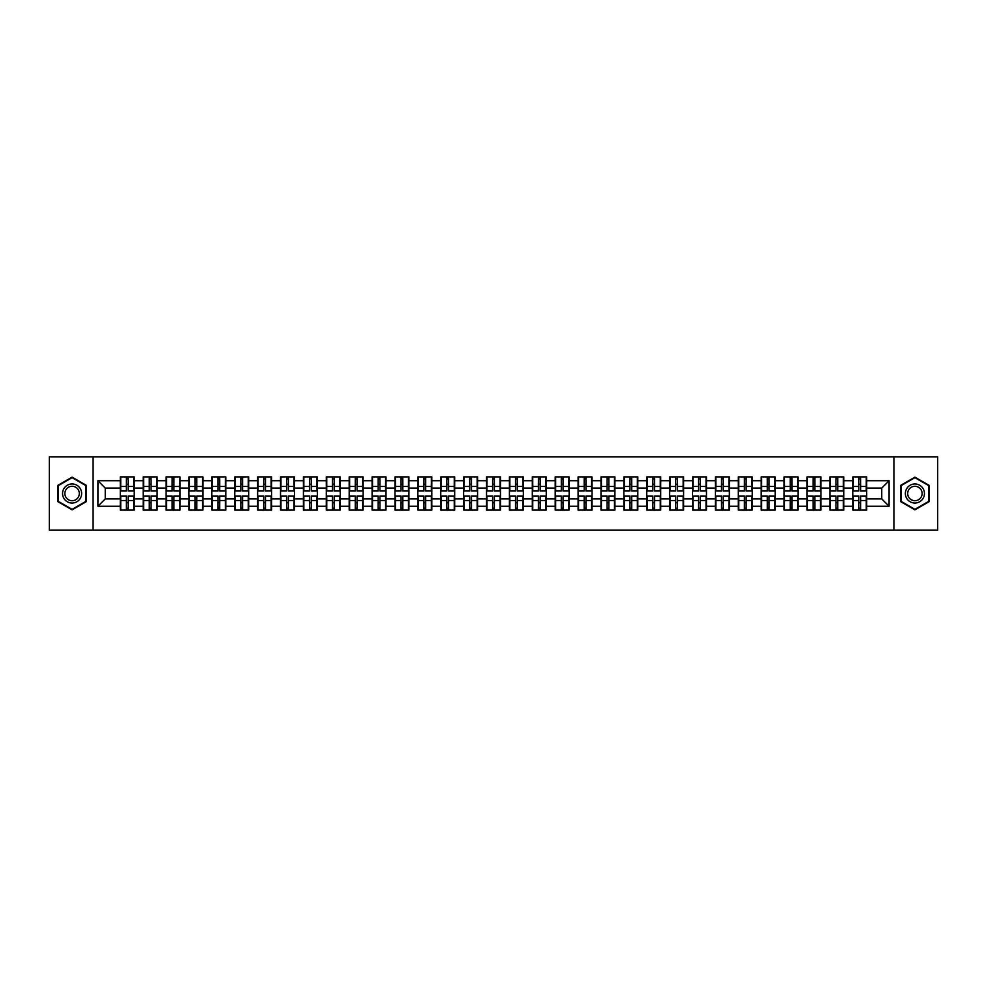 <?xml version="1.0" encoding="UTF-8"?>
<svg xmlns="http://www.w3.org/2000/svg" width="987" height="987" viewBox="0 0 987 987"><rect width="100%" height="100%" fill="white"/><g stroke="black" fill="none" stroke-linecap="round" stroke-linejoin="round"><path stroke-width="1.48" d="M893.926 530.179L937.65 530.179L937.65 456.821L893.926 456.821L893.926 530.179L93.074 530.179L93.074 456.821L49.35 456.821L49.35 530.179L93.074 530.179M893.926 456.821L93.074 456.821M881.749 498.928L881.749 488.072L866.709 488.072L866.709 498.928L881.749 498.928L889.077 506.269L889.077 480.731L866.709 480.731L866.709 476.918L852.768 476.918L852.768 488.072L843.811 488.072L843.811 498.928L852.768 498.928L852.768 488.072M889.077 506.269L866.709 506.269L866.709 510.082L852.768 510.082L852.768 506.269L843.811 506.269L843.811 510.082L829.882 510.082L829.882 506.269L820.925 506.269L820.925 510.082L806.984 510.082L806.984 506.269L798.039 506.269L798.039 510.082L784.097 510.082L784.097 506.269L775.153 506.269L775.153 510.082L761.211 510.082L761.211 506.269L752.254 506.269L752.254 510.082L738.313 510.082L738.313 506.269L729.368 506.269L729.368 510.082L715.427 510.082L715.427 506.269L706.482 506.269L706.482 510.082L692.541 510.082L692.541 506.269L683.584 506.269L683.584 510.082L669.655 510.082L669.655 506.269L660.698 506.269L660.698 510.082L646.756 510.082L646.756 506.269L637.812 506.269L637.812 510.082L623.87 510.082L623.87 506.269L614.913 506.269L614.913 510.082L600.984 510.082L600.984 506.269L592.027 506.269L592.027 510.082L578.086 510.082L578.086 506.269L569.141 506.269L569.141 510.082L555.2 510.082L555.2 506.269L546.255 506.269L546.255 510.082L532.314 510.082L532.314 506.269L523.357 506.269L523.357 510.082L509.415 510.082L509.415 506.269L500.471 506.269L500.471 510.082L486.529 510.082L486.529 506.269L477.585 506.269L477.585 510.082L463.643 510.082L463.643 506.269L454.686 506.269L454.686 510.082L440.745 510.082L440.745 506.269L431.8 506.269L431.8 510.082L417.859 510.082L417.859 506.269L408.914 506.269L408.914 510.082L394.973 510.082L394.973 506.269L386.016 506.269L386.016 510.082L372.087 510.082L372.087 506.269L363.13 506.269L363.13 510.082L349.188 510.082L349.188 506.269L340.244 506.269L340.244 510.082L326.302 510.082L326.302 506.269L317.345 506.269L317.345 510.082L303.416 510.082L303.416 506.269L294.459 506.269L294.459 510.082L280.518 510.082L280.518 506.269L271.573 506.269L271.573 510.082L257.632 510.082L257.632 506.269L248.687 506.269L248.687 510.082L234.746 510.082L234.746 506.269L225.789 506.269L225.789 510.082L211.847 510.082L211.847 506.269L202.903 506.269L202.903 510.082L188.961 510.082L188.961 506.269L180.016 506.269L180.016 510.082L166.075 510.082L166.075 506.269L157.118 506.269L157.118 510.082L143.189 510.082L143.189 506.269L134.232 506.269L134.232 510.082L120.291 510.082L120.291 506.269L97.923 506.269L97.923 480.731L120.291 480.731L120.291 488.072L105.251 488.072L105.251 498.928L120.291 498.928L120.291 488.072M852.768 480.731L843.811 480.731L843.811 476.918L829.882 476.918L829.882 480.731L820.925 480.731L820.925 476.918L806.984 476.918L806.984 480.731L798.039 480.731L798.039 476.918L784.097 476.918L784.097 480.731L775.153 480.731L775.153 476.918L761.211 476.918L761.211 480.731L752.254 480.731L752.254 476.918L738.313 476.918L738.313 480.731L729.368 480.731L729.368 476.918L715.427 476.918L715.427 480.731L706.482 480.731L706.482 476.918L692.541 476.918L692.541 480.731L683.584 480.731L683.584 476.918L669.655 476.918L669.655 480.731L660.698 480.731L660.698 476.918L646.756 476.918L646.756 480.731L637.812 480.731L637.812 476.918L623.87 476.918L623.87 480.731L614.913 480.731L614.913 476.918L600.984 476.918L600.984 480.731L592.027 480.731L592.027 476.918L578.086 476.918L578.086 480.731L569.141 480.731L569.141 476.918L555.2 476.918L555.2 480.731L546.255 480.731L546.255 476.918L532.314 476.918L532.314 480.731L523.357 480.731L523.357 476.918L509.415 476.918L509.415 480.731L500.471 480.731L500.471 476.918L486.529 476.918L486.529 480.731L477.585 480.731L477.585 476.918L463.643 476.918L463.643 480.731L454.686 480.731L454.686 476.918L440.745 476.918L440.745 480.731L431.8 480.731L431.8 476.918L417.859 476.918L417.859 480.731L408.914 480.731L408.914 476.918L394.973 476.918L394.973 480.731L386.016 480.731L386.016 476.918L372.087 476.918L372.087 480.731L363.13 480.731L363.13 476.918L349.188 476.918L349.188 480.731L340.244 480.731L340.244 476.918L326.302 476.918L326.302 480.731L317.345 480.731L317.345 476.918L303.416 476.918L303.416 480.731L294.459 480.731L294.459 476.918L280.518 476.918L280.518 480.731L271.573 480.731L271.573 476.918L257.632 476.918L257.632 480.731L248.687 480.731L248.687 476.918L234.746 476.918L234.746 480.731L225.789 480.731L225.789 476.918L211.847 476.918L211.847 480.731L202.903 480.731L202.903 476.918L188.961 476.918L188.961 480.731L180.016 480.731L180.016 476.918L166.075 476.918L166.075 480.731L157.118 480.731L157.118 476.918L143.189 476.918L143.189 480.731L134.232 480.731L134.232 476.918L120.291 476.918L120.291 480.731M852.768 498.928L852.768 506.269M843.811 498.928L843.811 506.269M843.811 480.731L843.811 488.072M820.925 498.928L829.882 498.928L829.882 488.072L820.925 488.072L820.925 506.269M829.882 498.928L829.882 506.269M829.882 480.731L829.882 488.072M820.925 480.731L820.925 488.072M798.039 498.928L806.984 498.928L806.984 488.072L798.039 488.072L798.039 506.269M806.984 498.928L806.984 506.269M806.984 480.731L806.984 488.072M798.039 480.731L798.039 488.072M775.153 498.928L784.097 498.928L784.097 488.072L775.153 488.072L775.153 506.269M784.097 498.928L784.097 506.269M784.097 480.731L784.097 488.072M775.153 480.731L775.153 488.072M752.254 498.928L761.211 498.928L761.211 488.072L752.254 488.072L752.254 506.269M761.211 498.928L761.211 506.269M761.211 480.731L761.211 488.072M752.254 480.731L752.254 488.072M729.368 498.928L738.313 498.928L738.313 488.072L729.368 488.072L729.368 506.269M738.313 498.928L738.313 506.269M738.313 480.731L738.313 488.072M729.368 480.731L729.368 488.072M706.482 498.928L715.427 498.928L715.427 488.072L706.482 488.072L706.482 506.269M715.427 498.928L715.427 506.269M715.427 480.731L715.427 488.072M706.482 480.731L706.482 488.072M683.584 498.928L692.541 498.928L692.541 488.072L683.584 488.072L683.584 506.269M692.541 498.928L692.541 506.269M692.541 480.731L692.541 488.072M683.584 480.731L683.584 488.072M660.698 498.928L669.655 498.928L669.655 488.072L660.698 488.072L660.698 506.269M669.655 498.928L669.655 506.269M669.655 480.731L669.655 488.072M660.698 480.731L660.698 488.072M637.812 498.928L646.756 498.928L646.756 488.072L637.812 488.072L637.812 506.269M646.756 498.928L646.756 506.269M646.756 480.731L646.756 488.072M637.812 480.731L637.812 488.072M614.913 498.928L623.87 498.928L623.87 488.072L614.913 488.072L614.913 506.269M623.87 498.928L623.87 506.269M623.87 480.731L623.87 488.072M614.913 480.731L614.913 488.072M592.027 498.928L600.984 498.928L600.984 488.072L592.027 488.072L592.027 506.269M600.984 498.928L600.984 506.269M600.984 480.731L600.984 488.072M592.027 480.731L592.027 488.072M569.141 498.928L578.086 498.928L578.086 488.072L569.141 488.072L569.141 506.269M578.086 498.928L578.086 506.269M578.086 480.731L578.086 488.072M569.141 480.731L569.141 488.072M546.255 498.928L555.2 498.928L555.2 488.072L546.255 488.072L546.255 506.269M555.2 498.928L555.2 506.269M555.2 480.731L555.2 488.072M546.255 480.731L546.255 488.072M523.357 498.928L532.314 498.928L532.314 488.072L523.357 488.072L523.357 506.269M532.314 498.928L532.314 506.269M532.314 480.731L532.314 488.072M523.357 480.731L523.357 488.072M500.471 498.928L509.415 498.928L509.415 488.072L500.471 488.072L500.471 506.269M509.415 498.928L509.415 506.269M509.415 480.731L509.415 488.072M500.471 480.731L500.471 488.072M477.585 498.928L486.529 498.928L486.529 488.072L477.585 488.072L477.585 506.269M486.529 498.928L486.529 506.269M486.529 480.731L486.529 488.072M477.585 480.731L477.585 488.072M454.686 498.928L463.643 498.928L463.643 488.072L454.686 488.072L454.686 506.269M463.643 498.928L463.643 506.269M463.643 480.731L463.643 488.072M454.686 480.731L454.686 488.072M431.8 498.928L440.745 498.928L440.745 488.072L431.8 488.072L431.8 506.269M440.745 498.928L440.745 506.269M440.745 480.731L440.745 488.072M431.8 480.731L431.8 488.072M408.914 498.928L417.859 498.928L417.859 488.072L408.914 488.072L408.914 506.269M417.859 498.928L417.859 506.269M417.859 480.731L417.859 488.072M408.914 480.731L408.914 488.072M386.016 498.928L394.973 498.928L394.973 488.072L386.016 488.072L386.016 506.269M394.973 498.928L394.973 506.269M394.973 480.731L394.973 488.072M386.016 480.731L386.016 488.072M363.13 498.928L372.087 498.928L372.087 488.072L363.13 488.072L363.13 506.269M372.087 498.928L372.087 506.269M372.087 480.731L372.087 488.072M363.13 480.731L363.13 488.072M340.244 498.928L349.188 498.928L349.188 488.072L340.244 488.072L340.244 506.269M349.188 498.928L349.188 506.269M349.188 480.731L349.188 488.072M340.244 480.731L340.244 488.072M317.345 498.928L326.302 498.928L326.302 488.072L317.345 488.072L317.345 506.269M326.302 498.928L326.302 506.269M326.302 480.731L326.302 488.072M317.345 480.731L317.345 488.072M294.459 498.928L303.416 498.928L303.416 488.072L294.459 488.072L294.459 506.269M303.416 498.928L303.416 506.269M303.416 480.731L303.416 488.072M294.459 480.731L294.459 488.072M271.573 498.928L280.518 498.928L280.518 488.072L271.573 488.072L271.573 506.269M280.518 498.928L280.518 506.269M280.518 480.731L280.518 488.072M271.573 480.731L271.573 488.072M248.687 498.928L257.632 498.928L257.632 488.072L248.687 488.072L248.687 506.269M257.632 498.928L257.632 506.269M257.632 480.731L257.632 488.072M248.687 480.731L248.687 488.072M225.789 498.928L234.746 498.928L234.746 488.072L225.789 488.072L225.789 506.269M234.746 498.928L234.746 506.269M234.746 480.731L234.746 488.072M225.789 480.731L225.789 488.072M202.903 498.928L211.847 498.928L211.847 488.072L202.903 488.072L202.903 506.269M211.847 498.928L211.847 506.269M211.847 480.731L211.847 488.072M202.903 480.731L202.903 488.072M180.016 498.928L188.961 498.928L188.961 488.072L180.016 488.072L180.016 506.269M188.961 498.928L188.961 506.269M188.961 480.731L188.961 488.072M180.016 480.731L180.016 488.072M157.118 498.928L166.075 498.928L166.075 488.072L157.118 488.072L157.118 506.269M166.075 498.928L166.075 506.269M166.075 480.731L166.075 488.072M157.118 480.731L157.118 488.072M134.232 498.928L143.189 498.928L143.189 488.072L134.232 488.072L134.232 506.269M143.189 498.928L143.189 506.269M143.189 480.731L143.189 488.072M134.232 480.731L134.232 488.072M120.291 498.928L120.291 506.269M105.251 498.928L97.923 506.269M97.923 480.731L105.251 488.072M866.709 498.928L866.709 506.269M866.709 480.731L866.709 488.072M889.077 480.731L881.749 488.072M72.088 477.153L57.937 485.32L57.937 501.68L72.088 509.847L86.251 501.68L86.251 485.32L72.088 477.153M900.749 501.68L914.912 509.847L929.063 501.68L929.063 485.32L914.912 477.153L900.749 485.32L900.749 501.68M133.788 476.918L133.788 491.008L128.15 491.008L128.15 476.918M126.385 476.918L126.385 491.008L120.735 491.008L120.735 476.918M126.385 478.831L128.15 478.831M128.15 484.259L126.385 484.259M120.735 510.082L120.735 495.992L126.385 495.992L126.385 510.082M128.15 510.082L128.15 495.992L133.788 495.992L133.788 510.082M128.15 508.169L126.385 508.169M126.385 502.741L128.15 502.741M72.088 483.963A9.537 9.537 0 0 0 62.551 493.5A9.537 9.537 0 0 0 72.088 503.037A9.537 9.537 0 0 0 81.625 493.5A9.537 9.537 0 0 0 72.088 483.963M72.088 486.283A7.217 7.217 0 0 0 64.871 493.5A7.217 7.217 0 0 0 72.088 500.717A7.217 7.217 0 0 0 79.318 493.5A7.217 7.217 0 0 0 72.088 486.283M85.807 501.421L72.088 509.341L58.369 501.421L58.369 485.579L72.088 477.659L85.807 485.579L85.807 501.421M923.166 488.725A9.537 9.537 0 0 0 910.137 485.246A9.537 9.537 0 0 0 906.646 498.275A9.537 9.537 0 0 0 919.674 501.754A9.537 9.537 0 0 0 923.166 488.725M921.155 489.885A7.217 7.217 0 0 0 911.297 487.245A7.217 7.217 0 0 0 908.657 497.115A7.217 7.217 0 0 0 918.515 499.755A7.217 7.217 0 0 0 921.155 489.885M914.912 509.341L901.193 501.421L901.193 485.579L914.912 477.659L928.631 485.579L928.631 501.421L914.912 509.341M156.686 476.918L156.686 491.008L151.036 491.008L151.036 476.918M149.271 476.918L149.271 491.008L143.621 491.008L143.621 476.918M149.271 478.831L151.036 478.831M151.036 484.259L149.271 484.259M179.572 476.918L179.572 491.008L173.922 491.008L173.922 476.918M172.157 476.918L172.157 491.008L166.519 491.008L166.519 476.918M172.157 478.831L173.922 478.831M173.922 484.259L172.157 484.259M202.458 476.918L202.458 491.008L196.808 491.008L196.808 476.918M195.056 476.918L195.056 491.008L189.405 491.008L189.405 476.918M195.056 478.831L196.808 478.831M196.808 484.259L195.056 484.259M225.357 476.918L225.357 491.008L219.706 491.008L219.706 476.918M217.942 476.918L217.942 491.008L212.291 491.008L212.291 476.918M217.942 478.831L219.706 478.831M219.706 484.259L217.942 484.259M248.243 476.918L248.243 491.008L242.592 491.008L242.592 476.918M240.828 476.918L240.828 491.008L235.177 491.008L235.177 476.918M240.828 478.831L242.592 478.831M242.592 484.259L240.828 484.259M143.621 510.082L143.621 495.992L149.271 495.992L149.271 510.082M151.036 510.082L151.036 495.992L156.686 495.992L156.686 510.082M151.036 508.169L149.271 508.169M149.271 502.741L151.036 502.741M166.519 510.082L166.519 495.992L172.157 495.992L172.157 510.082M173.922 510.082L173.922 495.992L179.572 495.992L179.572 510.082M173.922 508.169L172.157 508.169M172.157 502.741L173.922 502.741M189.405 510.082L189.405 495.992L195.056 495.992L195.056 510.082M196.808 510.082L196.808 495.992L202.458 495.992L202.458 510.082M196.808 508.169L195.056 508.169M195.056 502.741L196.808 502.741M212.291 510.082L212.291 495.992L217.942 495.992L217.942 510.082M219.706 510.082L219.706 495.992L225.357 495.992L225.357 510.082M219.706 508.169L217.942 508.169M217.942 502.741L219.706 502.741M235.177 510.082L235.177 495.992L240.828 495.992L240.828 510.082M242.592 510.082L242.592 495.992L248.243 495.992L248.243 510.082M242.592 508.169L240.828 508.169M240.828 502.741L242.592 502.741M271.129 476.918L271.129 491.008L265.478 491.008L265.478 476.918M263.726 476.918L263.726 491.008L258.076 491.008L258.076 476.918M263.726 478.831L265.478 478.831M265.478 484.259L263.726 484.259M258.076 510.082L258.076 495.992L263.726 495.992L263.726 510.082M265.478 510.082L265.478 495.992L271.129 495.992L271.129 510.082M265.478 508.169L263.726 508.169M263.726 502.741L265.478 502.741M294.027 476.918L294.027 491.008L288.377 491.008L288.377 476.918M286.612 476.918L286.612 491.008L280.962 491.008L280.962 476.918M286.612 478.831L288.377 478.831M288.377 484.259L286.612 484.259M280.962 510.082L280.962 495.992L286.612 495.992L286.612 510.082M288.377 510.082L288.377 495.992L294.027 495.992L294.027 510.082M288.377 508.169L286.612 508.169M286.612 502.741L288.377 502.741M316.913 476.918L316.913 491.008L311.263 491.008L311.263 476.918M309.499 476.918L309.499 491.008L303.848 491.008L303.848 476.918M309.499 478.831L311.263 478.831M311.263 484.259L309.499 484.259M303.848 510.082L303.848 495.992L309.499 495.992L309.499 510.082M311.263 510.082L311.263 495.992L316.913 495.992L316.913 510.082M311.263 508.169L309.499 508.169M309.499 502.741L311.263 502.741M339.799 476.918L339.799 491.008L334.149 491.008L334.149 476.918M332.397 476.918L332.397 491.008L326.746 491.008L326.746 476.918M332.397 478.831L334.149 478.831M334.149 484.259L332.397 484.259M326.746 510.082L326.746 495.992L332.397 495.992L332.397 510.082M334.149 510.082L334.149 495.992L339.799 495.992L339.799 510.082M334.149 508.169L332.397 508.169M332.397 502.741L334.149 502.741M362.685 476.918L362.685 491.008L357.047 491.008L357.047 476.918M355.283 476.918L355.283 491.008L349.632 491.008L349.632 476.918M355.283 478.831L357.047 478.831M357.047 484.259L355.283 484.259M349.632 510.082L349.632 495.992L355.283 495.992L355.283 510.082M357.047 510.082L357.047 495.992L362.685 495.992L362.685 510.082M357.047 508.169L355.283 508.169M355.283 502.741L357.047 502.741M385.584 476.918L385.584 491.008L379.933 491.008L379.933 476.918M378.169 476.918L378.169 491.008L372.518 491.008L372.518 476.918M378.169 478.831L379.933 478.831M379.933 484.259L378.169 484.259M372.518 510.082L372.518 495.992L378.169 495.992L378.169 510.082M379.933 510.082L379.933 495.992L385.584 495.992L385.584 510.082M379.933 508.169L378.169 508.169M378.169 502.741L379.933 502.741M408.47 476.918L408.47 491.008L402.819 491.008L402.819 476.918M401.055 476.918L401.055 491.008L395.417 491.008L395.417 476.918M401.055 478.831L402.819 478.831M402.819 484.259L401.055 484.259M395.417 510.082L395.417 495.992L401.055 495.992L401.055 510.082M402.819 510.082L402.819 495.992L408.47 495.992L408.47 510.082M402.819 508.169L401.055 508.169M401.055 502.741L402.819 502.741M431.356 476.918L431.356 491.008L425.705 491.008L425.705 476.918M423.954 476.918L423.954 491.008L418.303 491.008L418.303 476.918M423.954 478.831L425.705 478.831M425.705 484.259L423.954 484.259M418.303 510.082L418.303 495.992L423.954 495.992L423.954 510.082M425.705 510.082L425.705 495.992L431.356 495.992L431.356 510.082M425.705 508.169L423.954 508.169M423.954 502.741L425.705 502.741M454.254 476.918L454.254 491.008L448.604 491.008L448.604 476.918M446.84 476.918L446.84 491.008L441.189 491.008L441.189 476.918M446.84 478.831L448.604 478.831M448.604 484.259L446.84 484.259M441.189 510.082L441.189 495.992L446.84 495.992L446.84 510.082M448.604 510.082L448.604 495.992L454.254 495.992L454.254 510.082M448.604 508.169L446.84 508.169M446.84 502.741L448.604 502.741M477.14 476.918L477.14 491.008L471.49 491.008L471.49 476.918M469.726 476.918L469.726 491.008L464.075 491.008L464.075 476.918M469.726 478.831L471.49 478.831M471.49 484.259L469.726 484.259M464.075 510.082L464.075 495.992L469.726 495.992L469.726 510.082M471.49 510.082L471.49 495.992L477.14 495.992L477.14 510.082M471.49 508.169L469.726 508.169M469.726 502.741L471.49 502.741M500.027 476.918L500.027 491.008L494.376 491.008L494.376 476.918M492.624 476.918L492.624 491.008L486.973 491.008L486.973 476.918M492.624 478.831L494.376 478.831M494.376 484.259L492.624 484.259M486.973 510.082L486.973 495.992L492.624 495.992L492.624 510.082M494.376 510.082L494.376 495.992L500.027 495.992L500.027 510.082M494.376 508.169L492.624 508.169M492.624 502.741L494.376 502.741M522.925 476.918L522.925 491.008L517.274 491.008L517.274 476.918M515.51 476.918L515.51 491.008L509.86 491.008L509.86 476.918M515.51 478.831L517.274 478.831M517.274 484.259L515.51 484.259M509.86 510.082L509.86 495.992L515.51 495.992L515.51 510.082M517.274 510.082L517.274 495.992L522.925 495.992L522.925 510.082M517.274 508.169L515.51 508.169M515.51 502.741L517.274 502.741M545.811 476.918L545.811 491.008L540.16 491.008L540.16 476.918M538.396 476.918L538.396 491.008L532.746 491.008L532.746 476.918M538.396 478.831L540.16 478.831M540.16 484.259L538.396 484.259M532.746 510.082L532.746 495.992L538.396 495.992L538.396 510.082M540.16 510.082L540.16 495.992L545.811 495.992L545.811 510.082M540.16 508.169L538.396 508.169M538.396 502.741L540.16 502.741M568.697 476.918L568.697 491.008L563.046 491.008L563.046 476.918M561.295 476.918L561.295 491.008L555.644 491.008L555.644 476.918M561.295 478.831L563.046 478.831M563.046 484.259L561.295 484.259M555.644 510.082L555.644 495.992L561.295 495.992L561.295 510.082M563.046 510.082L563.046 495.992L568.697 495.992L568.697 510.082M563.046 508.169L561.295 508.169M561.295 502.741L563.046 502.741M591.583 476.918L591.583 491.008L585.945 491.008L585.945 476.918M584.181 476.918L584.181 491.008L578.53 491.008L578.53 476.918M584.181 478.831L585.945 478.831M585.945 484.259L584.181 484.259M578.53 510.082L578.53 495.992L584.181 495.992L584.181 510.082M585.945 510.082L585.945 495.992L591.583 495.992L591.583 510.082M585.945 508.169L584.181 508.169M584.181 502.741L585.945 502.741M614.482 476.918L614.482 491.008L608.831 491.008L608.831 476.918M607.067 476.918L607.067 491.008L601.416 491.008L601.416 476.918M607.067 478.831L608.831 478.831M608.831 484.259L607.067 484.259M601.416 510.082L601.416 495.992L607.067 495.992L607.067 510.082M608.831 510.082L608.831 495.992L614.482 495.992L614.482 510.082M608.831 508.169L607.067 508.169M607.067 502.741L608.831 502.741M637.368 476.918L637.368 491.008L631.717 491.008L631.717 476.918M629.953 476.918L629.953 491.008L624.315 491.008L624.315 476.918M629.953 478.831L631.717 478.831M631.717 484.259L629.953 484.259M624.315 510.082L624.315 495.992L629.953 495.992L629.953 510.082M631.717 510.082L631.717 495.992L637.368 495.992L637.368 510.082M631.717 508.169L629.953 508.169M629.953 502.741L631.717 502.741M660.254 476.918L660.254 491.008L654.603 491.008L654.603 476.918M652.851 476.918L652.851 491.008L647.201 491.008L647.201 476.918M652.851 478.831L654.603 478.831M654.603 484.259L652.851 484.259M647.201 510.082L647.201 495.992L652.851 495.992L652.851 510.082M654.603 510.082L654.603 495.992L660.254 495.992L660.254 510.082M654.603 508.169L652.851 508.169M652.851 502.741L654.603 502.741M683.152 476.918L683.152 491.008L677.501 491.008L677.501 476.918M675.737 476.918L675.737 491.008L670.087 491.008L670.087 476.918M675.737 478.831L677.501 478.831M677.501 484.259L675.737 484.259M670.087 510.082L670.087 495.992L675.737 495.992L675.737 510.082M677.501 510.082L677.501 495.992L683.152 495.992L683.152 510.082M677.501 508.169L675.737 508.169M675.737 502.741L677.501 502.741M706.038 476.918L706.038 491.008L700.388 491.008L700.388 476.918M698.623 476.918L698.623 491.008L692.973 491.008L692.973 476.918M698.623 478.831L700.388 478.831M700.388 484.259L698.623 484.259M692.973 510.082L692.973 495.992L698.623 495.992L698.623 510.082M700.388 510.082L700.388 495.992L706.038 495.992L706.038 510.082M700.388 508.169L698.623 508.169M698.623 502.741L700.388 502.741M728.924 476.918L728.924 491.008L723.274 491.008L723.274 476.918M721.522 476.918L721.522 491.008L715.871 491.008L715.871 476.918M721.522 478.831L723.274 478.831M723.274 484.259L721.522 484.259M715.871 510.082L715.871 495.992L721.522 495.992L721.522 510.082M723.274 510.082L723.274 495.992L728.924 495.992L728.924 510.082M723.274 508.169L721.522 508.169M721.522 502.741L723.274 502.741M751.823 476.918L751.823 491.008L746.172 491.008L746.172 476.918M744.408 476.918L744.408 491.008L738.757 491.008L738.757 476.918M744.408 478.831L746.172 478.831M746.172 484.259L744.408 484.259M738.757 510.082L738.757 495.992L744.408 495.992L744.408 510.082M746.172 510.082L746.172 495.992L751.823 495.992L751.823 510.082M746.172 508.169L744.408 508.169M744.408 502.741L746.172 502.741M774.709 476.918L774.709 491.008L769.058 491.008L769.058 476.918M767.294 476.918L767.294 491.008L761.643 491.008L761.643 476.918M767.294 478.831L769.058 478.831M769.058 484.259L767.294 484.259M761.643 510.082L761.643 495.992L767.294 495.992L767.294 510.082M769.058 510.082L769.058 495.992L774.709 495.992L774.709 510.082M769.058 508.169L767.294 508.169M767.294 502.741L769.058 502.741M797.595 476.918L797.595 491.008L791.944 491.008L791.944 476.918M790.192 476.918L790.192 491.008L784.542 491.008L784.542 476.918M790.192 478.831L791.944 478.831M791.944 484.259L790.192 484.259M784.542 510.082L784.542 495.992L790.192 495.992L790.192 510.082M791.944 510.082L791.944 495.992L797.595 495.992L797.595 510.082M791.944 508.169L790.192 508.169M790.192 502.741L791.944 502.741M820.481 476.918L820.481 491.008L814.843 491.008L814.843 476.918M813.078 476.918L813.078 491.008L807.428 491.008L807.428 476.918M813.078 478.831L814.843 478.831M814.843 484.259L813.078 484.259M807.428 510.082L807.428 495.992L813.078 495.992L813.078 510.082M814.843 510.082L814.843 495.992L820.481 495.992L820.481 510.082M814.843 508.169L813.078 508.169M813.078 502.741L814.843 502.741M843.379 476.918L843.379 491.008L837.729 491.008L837.729 476.918M835.964 476.918L835.964 491.008L830.314 491.008L830.314 476.918M835.964 478.831L837.729 478.831M837.729 484.259L835.964 484.259M830.314 510.082L830.314 495.992L835.964 495.992L835.964 510.082M837.729 510.082L837.729 495.992L843.379 495.992L843.379 510.082M837.729 508.169L835.964 508.169M835.964 502.741L837.729 502.741M866.265 476.918L866.265 491.008L860.615 491.008L860.615 476.918M858.85 476.918L858.85 491.008L853.212 491.008L853.212 476.918M858.85 478.831L860.615 478.831M860.615 484.259L858.85 484.259M853.212 510.082L853.212 495.992L858.85 495.992L858.85 510.082M860.615 510.082L860.615 495.992L866.265 495.992L866.265 510.082M860.615 508.169L858.85 508.169M858.85 502.741L860.615 502.741M126.385 486.48L120.735 486.48M126.385 490.823L120.735 490.823M133.788 486.48L128.15 486.48M133.788 490.823L128.15 490.823M128.15 500.52L133.788 500.52M128.15 496.177L133.788 496.177M120.735 500.52L126.385 500.52M120.735 496.177L126.385 496.177M149.271 486.48L143.621 486.48M149.271 490.823L143.621 490.823M156.686 486.48L151.036 486.48M156.686 490.823L151.036 490.823M172.157 486.48L166.519 486.48M172.157 490.823L166.519 490.823M179.572 486.48L173.922 486.48M179.572 490.823L173.922 490.823M195.056 486.48L189.405 486.48M195.056 490.823L189.405 490.823M202.458 486.48L196.808 486.48M202.458 490.823L196.808 490.823M217.942 486.48L212.291 486.48M217.942 490.823L212.291 490.823M225.357 486.48L219.706 486.48M225.357 490.823L219.706 490.823M240.828 486.48L235.177 486.48M240.828 490.823L235.177 490.823M248.243 486.48L242.592 486.48M248.243 490.823L242.592 490.823M151.036 500.52L156.686 500.52M151.036 496.177L156.686 496.177M143.621 500.52L149.271 500.52M143.621 496.177L149.271 496.177M173.922 500.52L179.572 500.52M173.922 496.177L179.572 496.177M166.519 500.52L172.157 500.52M166.519 496.177L172.157 496.177M196.808 500.52L202.458 500.52M196.808 496.177L202.458 496.177M189.405 500.52L195.056 500.52M189.405 496.177L195.056 496.177M219.706 500.52L225.357 500.52M219.706 496.177L225.357 496.177M212.291 500.52L217.942 500.52M212.291 496.177L217.942 496.177M242.592 500.52L248.243 500.52M242.592 496.177L248.243 496.177M235.177 500.52L240.828 500.52M235.177 496.177L240.828 496.177M263.726 486.48L258.076 486.48M263.726 490.823L258.076 490.823M271.129 486.48L265.478 486.48M271.129 490.823L265.478 490.823M265.478 500.52L271.129 500.52M265.478 496.177L271.129 496.177M258.076 500.52L263.726 500.52M258.076 496.177L263.726 496.177M286.612 486.48L280.962 486.48M286.612 490.823L280.962 490.823M294.027 486.48L288.377 486.48M294.027 490.823L288.377 490.823M288.377 500.52L294.027 500.52M288.377 496.177L294.027 496.177M280.962 500.52L286.612 500.52M280.962 496.177L286.612 496.177M309.499 486.48L303.848 486.48M309.499 490.823L303.848 490.823M316.913 486.48L311.263 486.48M316.913 490.823L311.263 490.823M311.263 500.52L316.913 500.52M311.263 496.177L316.913 496.177M303.848 500.52L309.499 500.52M303.848 496.177L309.499 496.177M332.397 486.48L326.746 486.48M332.397 490.823L326.746 490.823M339.799 486.48L334.149 486.48M339.799 490.823L334.149 490.823M334.149 500.52L339.799 500.52M334.149 496.177L339.799 496.177M326.746 500.52L332.397 500.52M326.746 496.177L332.397 496.177M355.283 486.48L349.632 486.48M355.283 490.823L349.632 490.823M362.685 486.48L357.047 486.48M362.685 490.823L357.047 490.823M357.047 500.52L362.685 500.52M357.047 496.177L362.685 496.177M349.632 500.52L355.283 500.52M349.632 496.177L355.283 496.177M378.169 486.48L372.518 486.48M378.169 490.823L372.518 490.823M385.584 486.48L379.933 486.48M385.584 490.823L379.933 490.823M379.933 500.52L385.584 500.52M379.933 496.177L385.584 496.177M372.518 500.52L378.169 500.52M372.518 496.177L378.169 496.177M401.055 486.48L395.417 486.48M401.055 490.823L395.417 490.823M408.47 486.48L402.819 486.48M408.47 490.823L402.819 490.823M402.819 500.52L408.47 500.52M402.819 496.177L408.47 496.177M395.417 500.52L401.055 500.52M395.417 496.177L401.055 496.177M423.954 486.48L418.303 486.48M423.954 490.823L418.303 490.823M431.356 486.48L425.705 486.48M431.356 490.823L425.705 490.823M425.705 500.52L431.356 500.52M425.705 496.177L431.356 496.177M418.303 500.52L423.954 500.52M418.303 496.177L423.954 496.177M446.84 486.48L441.189 486.48M446.84 490.823L441.189 490.823M454.254 486.48L448.604 486.48M454.254 490.823L448.604 490.823M448.604 500.52L454.254 500.52M448.604 496.177L454.254 496.177M441.189 500.52L446.84 500.52M441.189 496.177L446.84 496.177M469.726 486.48L464.075 486.48M469.726 490.823L464.075 490.823M477.14 486.48L471.49 486.48M477.14 490.823L471.49 490.823M471.49 500.52L477.14 500.52M471.49 496.177L477.14 496.177M464.075 500.52L469.726 500.52M464.075 496.177L469.726 496.177M492.624 486.48L486.973 486.48M492.624 490.823L486.973 490.823M500.027 486.48L494.376 486.48M500.027 490.823L494.376 490.823M494.376 500.52L500.027 500.52M494.376 496.177L500.027 496.177M486.973 500.52L492.624 500.52M486.973 496.177L492.624 496.177M515.51 486.48L509.86 486.48M515.51 490.823L509.86 490.823M522.925 486.48L517.274 486.48M522.925 490.823L517.274 490.823M517.274 500.52L522.925 500.52M517.274 496.177L522.925 496.177M509.86 500.52L515.51 500.52M509.86 496.177L515.51 496.177M538.396 486.48L532.746 486.48M538.396 490.823L532.746 490.823M545.811 486.48L540.16 486.48M545.811 490.823L540.16 490.823M540.16 500.52L545.811 500.52M540.16 496.177L545.811 496.177M532.746 500.52L538.396 500.52M532.746 496.177L538.396 496.177M561.295 486.48L555.644 486.48M561.295 490.823L555.644 490.823M568.697 486.48L563.046 486.48M568.697 490.823L563.046 490.823M563.046 500.52L568.697 500.52M563.046 496.177L568.697 496.177M555.644 500.52L561.295 500.52M555.644 496.177L561.295 496.177M584.181 486.48L578.53 486.48M584.181 490.823L578.53 490.823M591.583 486.48L585.945 486.48M591.583 490.823L585.945 490.823M585.945 500.52L591.583 500.52M585.945 496.177L591.583 496.177M578.53 500.52L584.181 500.52M578.53 496.177L584.181 496.177M607.067 486.48L601.416 486.48M607.067 490.823L601.416 490.823M614.482 486.48L608.831 486.48M614.482 490.823L608.831 490.823M608.831 500.52L614.482 500.52M608.831 496.177L614.482 496.177M601.416 500.52L607.067 500.52M601.416 496.177L607.067 496.177M629.953 486.48L624.315 486.48M629.953 490.823L624.315 490.823M637.368 486.48L631.717 486.48M637.368 490.823L631.717 490.823M631.717 500.52L637.368 500.52M631.717 496.177L637.368 496.177M624.315 500.52L629.953 500.52M624.315 496.177L629.953 496.177M652.851 486.48L647.201 486.48M652.851 490.823L647.201 490.823M660.254 486.48L654.603 486.48M660.254 490.823L654.603 490.823M654.603 500.52L660.254 500.52M654.603 496.177L660.254 496.177M647.201 500.52L652.851 500.52M647.201 496.177L652.851 496.177M675.737 486.48L670.087 486.48M675.737 490.823L670.087 490.823M683.152 486.48L677.501 486.48M683.152 490.823L677.501 490.823M677.501 500.52L683.152 500.52M677.501 496.177L683.152 496.177M670.087 500.52L675.737 500.52M670.087 496.177L675.737 496.177M698.623 486.48L692.973 486.48M698.623 490.823L692.973 490.823M706.038 486.48L700.388 486.48M706.038 490.823L700.388 490.823M700.388 500.52L706.038 500.52M700.388 496.177L706.038 496.177M692.973 500.52L698.623 500.52M692.973 496.177L698.623 496.177M721.522 486.48L715.871 486.48M721.522 490.823L715.871 490.823M728.924 486.48L723.274 486.48M728.924 490.823L723.274 490.823M723.274 500.52L728.924 500.52M723.274 496.177L728.924 496.177M715.871 500.52L721.522 500.52M715.871 496.177L721.522 496.177M744.408 486.48L738.757 486.48M744.408 490.823L738.757 490.823M751.823 486.48L746.172 486.48M751.823 490.823L746.172 490.823M746.172 500.52L751.823 500.52M746.172 496.177L751.823 496.177M738.757 500.52L744.408 500.52M738.757 496.177L744.408 496.177M767.294 486.48L761.643 486.48M767.294 490.823L761.643 490.823M774.709 486.48L769.058 486.48M774.709 490.823L769.058 490.823M769.058 500.52L774.709 500.52M769.058 496.177L774.709 496.177M761.643 500.52L767.294 500.52M761.643 496.177L767.294 496.177M790.192 486.48L784.542 486.48M790.192 490.823L784.542 490.823M797.595 486.48L791.944 486.48M797.595 490.823L791.944 490.823M791.944 500.52L797.595 500.52M791.944 496.177L797.595 496.177M784.542 500.52L790.192 500.52M784.542 496.177L790.192 496.177M813.078 486.48L807.428 486.48M813.078 490.823L807.428 490.823M820.481 486.48L814.843 486.48M820.481 490.823L814.843 490.823M814.843 500.52L820.481 500.52M814.843 496.177L820.481 496.177M807.428 500.52L813.078 500.52M807.428 496.177L813.078 496.177M835.964 486.48L830.314 486.48M835.964 490.823L830.314 490.823M843.379 486.48L837.729 486.48M843.379 490.823L837.729 490.823M837.729 500.52L843.379 500.52M837.729 496.177L843.379 496.177M830.314 500.52L835.964 500.52M830.314 496.177L835.964 496.177M858.85 486.48L853.212 486.48M858.85 490.823L853.212 490.823M866.265 486.48L860.615 486.48M866.265 490.823L860.615 490.823M860.615 500.52L866.265 500.52M860.615 496.177L866.265 496.177M853.212 500.52L858.85 500.52M853.212 496.177L858.85 496.177"/></g></svg>
